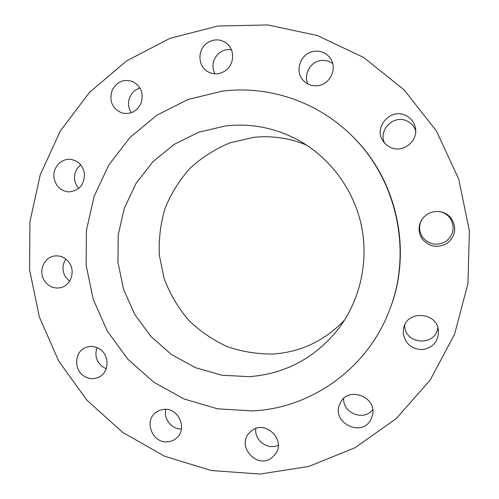 <?xml version="1.0" encoding="UTF-8"?>
<svg xmlns="http://www.w3.org/2000/svg" width="499" height="499" viewBox="0 0 499 499"><rect width="100%" height="100%" fill="white"/><g stroke="black" fill="none" stroke-linecap="round" stroke-linejoin="round"><path stroke-width="0.75" d="M84.487 173.964C83.183 165.905 78.761 161.071 71.22 159.468C61.745 157.834 52.676 167.252 53.954 177.295C55.439 185.934 60.298 190.805 68.519 191.903C78.929 191.061 84.256 185.079 84.487 173.964M80.751 164.882C76.266 168.45 74.214 173.19 74.588 179.104C74.981 182.703 76.378 185.796 78.773 188.397M260.048 474.05L308.8 466.446L355.045 447.722L396.281 418.518L430.132 380.095L454.539 334.33L467.931 283.663L469.378 230.912L458.706 179.091L436.519 131.181L404.171 89.889L363.621 57.46L317.283 35.504L267.801 24.95L217.863 26.029L170.028 38.329L126.609 60.89L89.539 92.327L60.373 130.931L40.251 174.781L29.896 221.818L29.622 269.947L39.377 317.058L58.732 361.12L86.901 400.179L122.754 432.446L164.813 456.323L211.277 470.507L260.048 474.05M389.077 311.208L389.407 310.372C413.135 251.671 397.254 178.717 351.277 135.192L350.629 134.562C316.416 101.216 267.869 85.31 222.417 91.136L188.198 99.432L156.935 115.157L130.089 137.381L108.838 164.932L94.086 196.413L86.427 230.332L86.134 265.119L93.182 299.188L107.254 331.005L127.744 359.105L153.761 382.165L184.181 399.038L217.626 408.824L252.544 410.902C310.971 408.325 367.058 368.749 389.077 311.208C413.004 252.026 396.992 178.455 350.629 134.562M69.267 262.748C65.587 257.721 60.797 255.451 54.902 255.943C43.9 256.854 37.88 271.762 44.673 281.105C48.696 286.551 53.892 288.765 60.267 287.748C70.602 285.983 75.779 271.706 69.267 262.748M98.06 348.121C93.999 346.156 89.932 345.95 85.847 347.497C73.752 351.708 73.546 371.487 85.516 376.976C90.045 379.171 94.523 379.221 98.952 377.119C110.123 372.104 109.562 353.323 98.06 348.121M164.171 409.342L159.923 410.203L156.131 412.23C143.606 420.576 152.17 443.33 167.308 441.852C170.839 441.646 173.926 440.38 176.559 438.047C187.73 428.94 178.58 407.802 164.171 409.342M252.213 430.294L248.82 433.413C236.938 446.748 256.835 468.823 271.306 458.232L275.847 453.579C285.603 439.631 265.711 420.146 252.213 430.294M340.075 403.417L339.987 403.597C330.332 422.559 362.661 438.471 371.219 418.792L372.229 416.066C378.323 397.104 347.628 385.191 340.075 403.417M403.254 333.544C405.282 343.805 411.625 349.163 422.291 349.606C432.808 347.865 438.216 341.746 438.502 331.255L438.49 331.124C437.654 311.813 406.548 309.661 403.554 328.523L403.254 333.544M422.273 239.058C429.34 247.036 437.629 248.458 447.141 243.312C455.369 236.308 456.847 228.149 451.576 218.83C448.57 214.807 444.553 212.399 439.532 211.613C432.384 210.909 426.645 213.36 422.304 218.961C418.025 225.673 418.012 232.372 422.273 239.058M390.499 147.448C402.531 153.399 418.143 141.485 415.455 128.237C414.295 122.218 410.945 117.901 405.394 115.294C390.218 107.834 373.246 127.794 383.145 141.248L386.369 144.872L390.499 147.448M317.626 85.685C329.958 84.668 337.623 68.694 330.531 58.62C326.62 53.087 321.269 50.63 314.47 51.247C300.735 52.451 293.836 71.482 303.679 80.801C307.521 84.593 312.168 86.221 317.626 85.685M225.798 70.428C234.461 64.209 234.998 49.794 226.771 43.432C220.209 38.716 213.51 38.685 206.673 43.344C197.361 50.087 197.816 65.899 207.459 71.482C213.653 74.95 219.766 74.6 225.798 70.428M140.905 103.543C143.999 93.737 141.279 86.414 132.753 81.568C123.671 78.699 116.778 81.655 112.094 90.438C108.969 101.016 112.181 108.501 121.725 112.886C130.245 114.807 136.645 111.695 140.905 103.543M225.691 125.885L198.814 132.191L174.176 144.361L152.95 161.701L136.096 183.301L124.357 208.077L118.226 234.829L117.951 262.299L123.515 289.208L134.668 314.32L150.904 336.451L171.5 354.546L195.527 367.707L221.887 375.229L249.319 376.664C285.553 373.845 315.312 357.845 338.584 328.666C360.397 299.812 369.011 260.94 361.232 224.762C353.273 188.628 329.278 156.854 297.448 139.676C274.643 127.725 250.723 123.128 225.691 125.885M306.642 145.134C289.426 137.986 271.693 135.41 253.442 137.4L230.076 142.789C215.225 148.927 201.895 157.403 190.088 168.219C179.428 180.151 171.088 193.531 165.057 208.345C160.497 223.683 158.601 239.345 159.362 255.338L164.183 278.66C169.828 293.649 177.775 307.278 188.042 319.553C199.45 330.768 212.412 339.744 226.92 346.481C242.04 351.739 257.634 354.253 273.695 354.016C301.465 351.851 325.123 340.474 344.678 319.878M422.497 218.693C418.649 224.962 418.698 231.18 422.647 237.343C429.302 244.853 437.099 246.182 446.044 241.341C453.778 234.748 455.163 227.07 450.21 218.312C447.46 214.62 443.792 212.368 439.201 211.57M96.987 347.622C94.299 356.23 96.762 362.96 104.366 367.807L106.281 368.618M415.667 130.738C414.114 126.191 411.151 122.916 406.772 120.914C393.555 114.421 377.905 130.32 384.654 143.207M165.861 409.342C163.323 418.817 171.725 429.452 181.411 428.959M332.714 63.616C329.29 61.065 325.429 60.03 321.131 60.516C310.415 61.539 303.211 74.488 307.989 83.994M255.806 428.51C254.022 440.193 267.857 450.547 278.274 445.227M231.449 49.813C227.051 49.133 223.022 50.156 219.36 52.875C212.78 58.857 211.277 65.843 214.863 73.846M343.717 398.464C342.595 413.197 364.014 421.555 372.691 409.629M140.026 88.098C135.31 89.483 131.904 92.496 129.809 97.137C127.682 102.657 128.187 107.846 131.331 112.705M404.683 325.08L404.745 326.296C405.506 344.915 435.97 346.312 437.81 327.643M65.88 259.1C62.069 265.013 62.007 271.057 65.687 277.219L69.604 281.211"/></g></svg>
